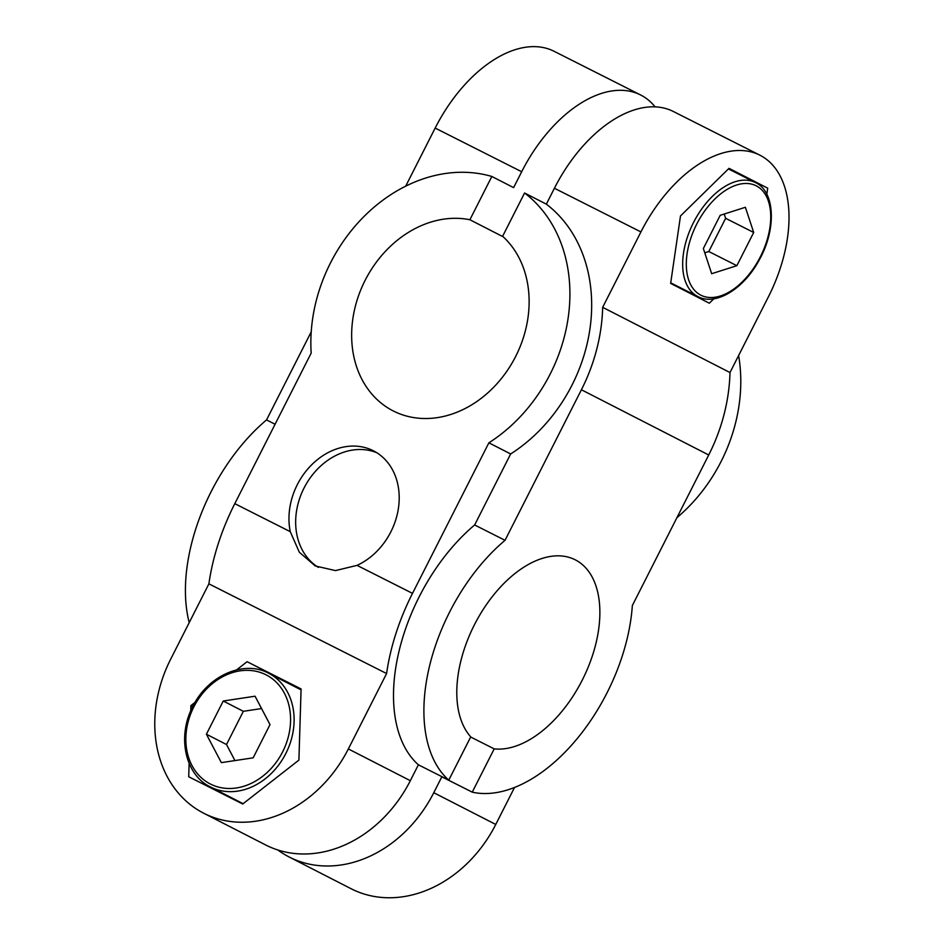 <?xml version="1.0" encoding="UTF-8"?>
<svg xmlns="http://www.w3.org/2000/svg" width="945" height="945" viewBox="0 0 945 945"><rect width="100%" height="100%" fill="white"/><g stroke="black" fill="none" stroke-linecap="round" stroke-linejoin="round"><path stroke-width="1.42" d="M301.077 689.2L280.192 679.172M222.252 792.997L222.229 793.67M195.119 702.3L190.902 705.596L192.792 706.565M190.902 705.596L190.736 710.947M189.13 763.395L188.716 776.755L242.723 804.006L298.903 760.111L301.089 688.952L247.094 661.701L280.594 678.864M247.094 661.701L236.652 669.851M655.086 106.856A122.566 71.525 116.8 0 0 640.556 94.937A122.566 71.525 116.8 0 0 521.675 171.742L513.619 187.63L491.837 176.467L469.889 219.748A103.855 84.341 -62.9 0 0 360.506 290.528A103.855 84.341 -62.9 0 0 393.037 410.839A103.855 84.341 -62.9 0 0 509.957 366.53A103.855 84.341 -62.9 0 0 502.622 236.274L524.581 192.993L546.352 204.155A151.59 123.098 -62.9 0 1 510.654 453.966L474.638 524.971A151.59 88.464 116.8 0 0 418.387 764.8L448.78 780.145L470.74 736.864A103.855 60.598 116.8 0 1 479.765 615.03A103.855 60.598 116.8 0 1 575.127 559.759A103.855 60.598 116.8 0 1 587.152 669.651A103.855 60.598 116.8 0 1 494.188 748.877L470.669 737.005M469.889 219.748L503.236 236.829M602.674 307.326L729.989 372.543L768.238 297.155A122.566 71.525 116.8 0 0 759.804 155.134A122.566 71.525 116.8 0 0 640.923 231.927L602.674 307.326A164.489 133.576 -62.9 0 1 581.411 389.765L708.726 454.982A164.489 133.576 -62.9 0 0 729.989 372.543M766.808 194.257L767.706 188.161L729.02 168.34L680.495 215.956L670.643 283.394L709.329 303.215L713.829 298.797M640.556 94.937L554.042 51.266A122.566 71.525 116.8 0 0 435.161 128.071L405.677 186.2M386.599 673.549L208.892 583.845L170.643 659.244A122.566 99.532 -62.9 0 0 203.612 813.172A122.566 99.532 -62.9 0 0 348.351 748.936L386.599 673.549A164.489 95.988 116.8 0 1 412.504 593.365L357.045 565.37L335.475 570.591L315.264 565.96L299.329 552.234L290.257 531.657L234.797 503.661A164.489 95.988 116.8 0 0 208.892 583.845M277.806 849.968A122.566 99.532 -62.9 0 0 289.04 856.938L351.02 888.69A122.566 99.532 -62.9 0 0 495.759 824.453L514.505 787.504M289.04 856.938A122.566 99.532 -62.9 0 0 433.779 792.701L495.759 824.453M494.188 748.877L472.24 792.158L441.835 776.814L433.779 792.701M376.771 452.702A64.508 52.388 -62.9 0 0 304.066 487.974A64.508 52.388 -62.9 0 0 318.37 567.402M357.045 565.37A64.508 52.388 -62.9 0 0 398.483 507.878A64.508 52.388 -62.9 0 0 373.488 450.836A64.508 52.388 -62.9 0 0 312.382 464.101A64.508 52.388 -62.9 0 0 290.257 531.657M348.351 748.936L410.331 780.688L418.387 764.8M410.331 780.688A122.566 99.532 117.1 0 1 265.592 844.924L203.612 813.172M767.706 188.161L728.819 168.541M676.903 517.706A151.59 123.098 -62.9 0 0 738.612 355.533M491.837 176.467A151.59 123.098 -62.9 0 0 311.177 353.111L234.797 503.661M311.224 331.837L266.537 419.923A151.59 88.464 116.8 0 0 189.213 622.649M275.089 424.246L266.537 419.923M472.24 792.158A151.59 88.464 116.8 0 0 632.347 605.532L708.726 454.982M448.78 780.145A151.59 88.464 116.8 0 1 505.032 540.316L581.411 389.765M412.504 593.365L488.884 442.815L510.654 453.966M505.032 540.316L474.638 524.971M640.923 231.927L554.408 188.256A122.566 71.525 -63.2 0 1 673.301 111.463L759.804 155.134M488.884 442.815A151.59 123.098 -62.9 0 0 524.581 192.993M255.055 696.205L223.244 701.013L206.4 734.218L221.354 762.627L253.165 757.831L270.01 724.614L255.055 696.205M261.552 708.561L243.349 711.313L223.244 701.013M243.349 711.313L226.505 744.518L206.4 734.218M226.505 744.518L234.951 760.583M704.769 252.811L708.797 251.524L725.642 218.307L724.224 214.031M711.679 273.707L736.852 265.687L753.697 232.47L745.381 207.286L720.196 215.306L703.352 248.523L711.679 273.707M708.797 251.524L736.852 265.687M725.642 218.307L753.697 232.47M554.408 188.256L546.352 204.155M521.675 171.742L435.161 128.071M301.065 689.874L268.663 673.265A63.858 51.857 117.1 0 1 285.697 753.756A63.858 51.857 117.1 0 1 210.428 786.949L243.125 803.687M193.784 706.99A61.283 49.766 117.1 0 1 284.433 693.299A61.283 49.766 117.1 0 1 236.404 787.965A61.283 49.766 117.1 0 1 193.784 706.99M697.764 296.506A63.858 37.268 -63.2 0 1 693.441 222.666A63.858 37.268 -63.2 0 1 755.433 182.55C775.231 191.445 776.707 229.623 758.929 260.513C743.491 289.276 715.27 306.156 697.882 296.565A63.858 37.268 -63.2 0 1 697.764 296.506M700.8 295.147A61.283 35.756 -63.2 0 1 714.822 199.052A61.283 35.756 -63.2 0 1 769.951 227.296A61.283 35.756 -63.2 0 1 700.8 295.147M268.663 673.265C244.046 659.669 207.664 675.651 192.815 706.517C176.786 736.533 185.185 774.983 210.428 786.949M670.726 282.862L697.882 296.565M728.43 168.919L755.433 182.55"/></g></svg>
